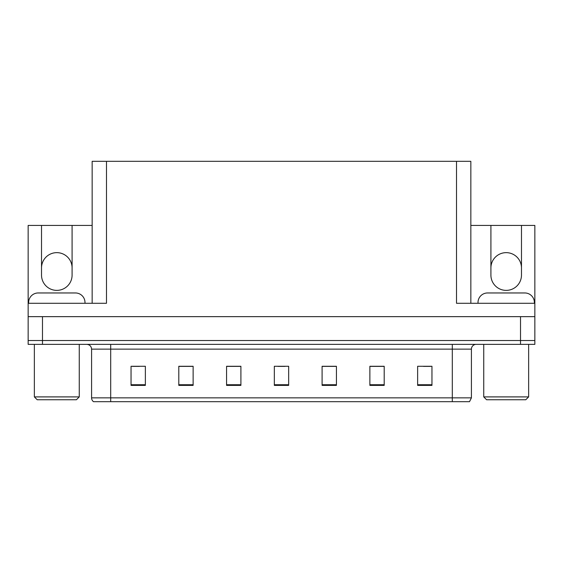 <?xml version="1.0" encoding="UTF-8"?>
<svg xmlns="http://www.w3.org/2000/svg" width="563" height="563" viewBox="0 0 563 563"><rect width="100%" height="100%" fill="white"/><g stroke="black" fill="none" stroke-linecap="round" stroke-linejoin="round"><path stroke-width="0.84" d="M470.844 225.425L490.908 225.425L490.908 275.096A15.285 15.285 0 0 0 506.193 290.381A15.285 15.285 0 0 0 521.479 275.096L521.479 225.425L534.85 225.425L534.85 316.652L28.15 316.652L28.15 340.538L42.478 340.538L28.15 340.538L28.15 344.359L42.478 344.359L42.478 340.538L520.522 340.538L42.478 340.538L42.478 316.652M92.156 303.281L92.156 161.321L106.484 161.321L106.484 303.281L28.15 303.281L28.15 225.425L41.521 225.425L41.521 275.096A15.285 15.285 0 0 0 56.807 290.381A15.285 15.285 0 0 0 72.092 275.096L72.092 225.425L92.156 225.425M521.479 267.932A15.285 15.285 0 0 0 506.193 252.646A15.285 15.285 0 0 0 490.908 267.932M41.521 267.932A15.285 15.285 0 0 1 56.807 252.646A15.285 15.285 0 0 1 72.092 267.932M106.484 161.321L456.516 161.321L456.516 303.281L534.85 303.281M28.15 303.281L28.15 316.652M42.478 344.359L534.85 344.359L534.85 340.538L520.522 340.538L534.85 340.538L534.85 316.652M456.516 161.321L470.844 161.321L470.844 303.281M41.521 225.425L72.092 225.425M521.479 225.425L490.908 225.425M471.414 397.858L469.507 401.679L452.307 401.679L452.307 397.858L471.414 397.858L471.414 349.137A4.778 4.778 0 0 1 476.192 344.359M452.307 401.679L93.493 401.679A4.778 4.778 0 0 1 91.586 397.858L91.586 349.137C91.297 346.238 89.707 344.64 86.808 344.359M431.962 385.388L431.962 366.281L417.633 366.281L417.633 385.388L431.962 385.388M384.198 385.388L384.198 366.281L369.87 366.281L369.87 385.388L384.198 385.388M336.428 385.388L336.428 366.281L322.099 366.281L322.099 385.388L336.428 385.388M145.367 385.388L145.367 366.281L131.038 366.281L131.038 385.388L145.367 385.388M193.13 385.388L193.13 366.281L178.802 366.281L178.802 385.388L193.13 385.388M240.901 385.388L240.901 366.281L226.572 366.281L226.572 385.388L240.901 385.388M288.664 385.388L288.664 366.281L274.336 366.281L274.336 385.388L288.664 385.388M443.616 401.679L119.384 401.679M383.769 366.379L377.703 366.379M370.538 366.379L384.198 366.379M423.46 366.379L430.625 366.379M238.226 366.379L232.16 366.379M178.802 366.379L192.462 366.379M185.297 366.379L179.231 366.379M132.375 366.379L139.54 366.379M330.84 366.379L324.774 366.379M277.918 366.379L285.082 366.379M240.901 366.379L226.572 366.379M336.428 366.379L322.099 366.379M28.629 303.281L28.629 302.514A9.55 9.55 0 0 1 38.178 292.964L75.435 292.964A9.55 9.55 0 0 1 84.992 302.514L84.992 303.281M478.008 303.281L478.008 302.514A9.55 9.55 0 0 1 487.565 292.964L524.822 292.964A9.55 9.55 0 0 1 534.371 302.514L534.371 303.281M37.228 399.765L34.357 396.901L79.256 396.901L76.392 399.765L37.228 399.765M486.608 399.765L483.744 396.901L528.643 396.901L525.772 399.765L486.608 399.765M520.522 316.652L520.522 344.359M452.307 344.359L452.307 349.137L91.586 349.137M471.414 349.137L452.307 349.137L452.307 397.858L110.693 397.858L110.693 401.679M91.586 397.858L110.693 397.858L110.693 344.359M288.664 384.726L274.336 384.726M240.901 384.726L226.572 384.726M193.13 384.726L178.802 384.726M145.367 384.726L131.038 384.726M336.428 384.726L322.099 384.726M384.198 384.726L369.87 384.726M431.962 384.726L417.633 384.726M79.256 344.359L79.256 396.901M34.357 344.359L34.357 396.901M528.643 344.359L528.643 396.901M483.744 344.359L483.744 396.901"/></g></svg>
